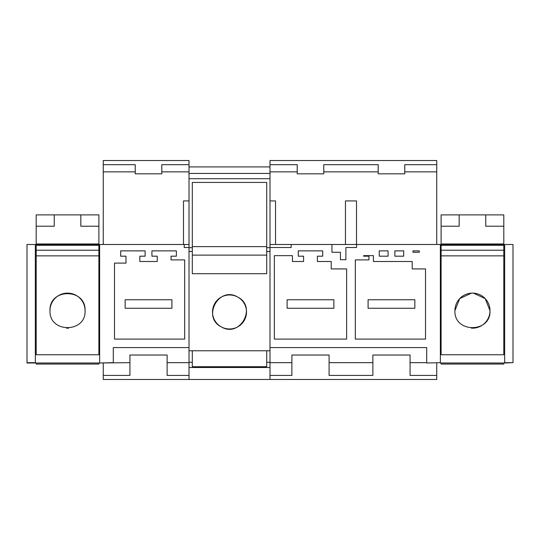 <?xml version="1.0" encoding="UTF-8"?>
<svg xmlns="http://www.w3.org/2000/svg" width="540" height="540" viewBox="0 0 540 540"><rect width="100%" height="100%" fill="white"/><g stroke="black" fill="none" stroke-linecap="round" stroke-linejoin="round"><path stroke-width="0.81" d="M157.241 261.495L139.813 261.495L139.813 256.183L145.125 256.183L145.125 250.871L120.683 250.871L120.683 256.183L125.996 256.183L125.996 263.095L114.507 263.095L114.507 339.093L184.673 339.093L184.673 259.902L171.059 259.902L171.059 256.183L176.371 256.183L176.371 250.871L151.929 250.871L151.929 256.183L157.241 256.183L157.241 261.495M189.02 247.509L189.02 244.492L184.221 244.492L184.221 247.509L189.02 247.509L189.02 347.585L113.299 347.585L113.299 362.671L99.637 362.995L129.931 362.671L129.931 355.023L167.123 355.023L167.123 362.671L189.02 362.671L189.02 350.771L270 350.771L270 160.535L436.745 160.535L436.745 164.68L404.757 164.68L404.757 173.819L378.189 173.819L378.189 171.855L323.777 171.855L323.777 173.819L297.209 173.819L297.209 171.855L270 171.855M184.221 244.492L99.637 244.492L99.637 362.671M189.02 350.771L189.02 347.585L113.299 347.585M35.343 362.995L27 362.995L27 244.492L35.343 244.492L35.343 362.995L99.637 362.995M99.637 244.492L35.343 244.492M270 251.431L268.299 251.431A2.659 2.659 0 0 0 266.706 251.957L266.706 273.719L192.314 273.719L192.314 251.431L189.02 251.431M237.661 297.054A17.003 17.003 0 0 1 244.431 320.132A17.003 17.003 0 0 1 221.36 326.903A17.003 17.003 0 0 1 214.589 303.824A17.003 17.003 0 0 1 237.661 297.054C257.411 306.646 240.118 338.337 221.36 326.903C201.609 317.311 218.896 285.62 237.661 297.054M270 247.685L266.706 247.685L266.706 182.432L192.314 182.432L192.314 251.431M192.314 247.685L189.02 247.685M189.02 171.855L161.811 171.855L161.811 173.819L135.243 173.819L135.243 164.68L103.255 164.68L103.255 160.535L189.02 160.535L189.02 244.492M183.492 244.492L183.492 200.921L189.02 200.921M135.243 171.855L103.255 171.855L103.255 244.492M103.255 164.68L103.255 171.855M129.931 362.671L129.931 375.421L103.255 375.421L103.255 379.465L270 379.465L189.02 379.465L189.02 367.497L270 367.497L270 379.465L436.745 379.465L436.745 362.995M103.255 375.421L103.255 362.995M27 362.671L35.343 362.671M99.637 251.134L98.888 251.134M36.187 251.134L35.343 251.134M99.637 353.693L98.888 353.693M36.187 353.693L35.343 353.693M189.02 375.421L167.123 375.421L167.123 362.671M189.02 362.684L189.02 367.497M266.706 247.685L266.706 251.957M270 166.914L189.02 166.914M266.706 350.771L266.706 366.714L192.314 366.714L192.314 350.771M189.02 164.68L161.811 164.68L161.811 171.855M270 375.421L291.89 375.421L291.89 362.671L270 362.671L270 367.497M270 362.671L270 350.771M426.701 347.585L270 347.585L426.701 347.585L426.701 362.671L410.069 362.671L410.069 355.023L372.877 355.023L372.877 362.671L329.09 362.671L329.09 355.023L291.89 355.023L329.09 355.023M291.89 362.671L291.89 355.023M440.363 362.671L426.701 362.995L440.363 362.671L440.363 244.492L356.549 244.492L356.549 247.509L345.89 247.509L345.89 259.7L340.45 259.7L340.45 252.261L340.45 259.7M356.549 244.492L331.945 244.492L331.945 252.261L340.45 252.261M331.945 244.492L291.161 244.492L291.161 247.509L270 247.509M419.317 250.871L412.931 250.871L412.931 252.261L419.317 252.261L419.317 250.871M346.639 268.927L331.229 268.927L331.229 261.495L317.399 261.495L317.399 256.183L322.711 256.183L322.711 250.871L298.269 250.871L298.269 256.183L303.581 256.183L303.581 261.495L292.437 261.495L292.437 255.643L274.347 255.643L274.347 339.093L346.639 339.093L346.639 268.927M368.942 256.183L368.942 259.902L355.327 259.902L355.327 339.093L425.52 339.093L425.52 268.927L412.209 268.927L412.209 261.495L373.417 261.495L373.417 255.643L363.629 255.643L363.629 256.183L368.942 256.183M379.249 256.183L388.071 256.183L388.071 250.871L379.249 250.871L379.249 256.183M403.697 250.871L394.875 250.871L394.875 256.183L403.697 256.183L403.697 250.871M291.161 244.492L270 244.492M440.363 244.492L504.657 244.492L504.657 362.995L440.363 362.995M504.657 362.671L513 362.671L513 244.492L504.657 244.492M266.706 273.719L192.314 273.719M266.706 255.123L192.314 255.123M266.706 246.618L192.314 246.618M275.528 244.492L275.528 200.921L270 200.921M436.745 164.68L436.745 171.855L404.757 171.855M345.458 244.492L345.458 200.921L356.508 200.921L356.508 244.492M436.745 171.855L436.745 244.492M270 164.68L297.209 164.68L297.209 171.855M378.189 171.855L378.189 164.68L323.777 164.68L323.777 171.855M436.745 375.421L410.069 375.421L410.069 362.671M372.877 362.671L372.877 375.421L329.09 375.421L329.09 362.671L329.09 375.421M440.363 251.134L441.106 251.134M503.807 251.134L504.657 251.134M513 362.671L504.657 362.995M440.363 353.693L441.106 353.693M503.807 353.693L504.657 353.693M171.909 299.754L125.145 299.754L125.145 308.259L171.909 308.259L171.909 299.754M333.869 299.754L287.111 299.754L287.111 308.259L333.869 308.259L333.869 299.754M414.855 299.754L368.091 299.754L368.091 308.259L414.855 308.259L414.855 299.754M98.888 362.995L98.888 364.055L36.187 364.055L36.187 362.995M98.888 250.222L98.888 354.753L36.187 354.753L36.187 245.288L98.888 245.288L98.888 250.222L36.187 250.222M36.187 244.492L36.187 214.893L54.25 214.893L54.25 226.22L36.187 226.22M98.888 226.22L98.888 214.893L80.825 214.893L80.825 226.22L98.888 226.22L98.888 243.965L36.187 243.965M98.888 244.492L98.888 243.965M98.888 255.859L36.187 255.859M85.07 310.662A17.537 17.537 0 0 0 67.541 293.112A17.537 17.537 0 0 0 50.004 310.649C48.931 333.261 86.137 333.281 85.07 310.649C86.15 288.043 48.938 288.016 50.004 310.649M80.825 214.893L54.25 214.893M66.488 328.151A17.537 17.537 0 0 0 68.614 328.151M503.807 362.995L503.807 364.055L441.106 364.055L441.106 362.995M503.807 250.222L503.807 354.753L441.106 354.753L441.106 245.288L503.807 245.288L503.807 250.222L441.106 250.222M441.106 244.492L441.106 214.893L459.169 214.893L459.169 226.22L441.106 226.22M503.807 226.22L503.807 214.893L485.744 214.893L485.744 226.22L503.807 226.22L503.807 243.965L441.106 243.965M503.807 244.492L503.807 243.965M503.807 255.859L441.106 255.859M471.4 328.151A17.537 17.537 0 0 0 489.989 310.649A17.537 17.537 0 0 0 472.453 293.112A17.537 17.537 0 0 0 454.923 310.649C453.843 333.261 491.056 333.281 489.989 310.649L485.217 298.634L473.506 293.146M485.744 214.893L459.169 214.893M471.38 293.146L459.695 298.634L454.923 310.635A17.537 17.537 0 0 0 454.923 310.675M189.02 178.7L270 178.7M189.02 173.441L270 173.441M266.706 362.266L270 362.266M189.02 362.266L192.314 362.266"/></g></svg>
